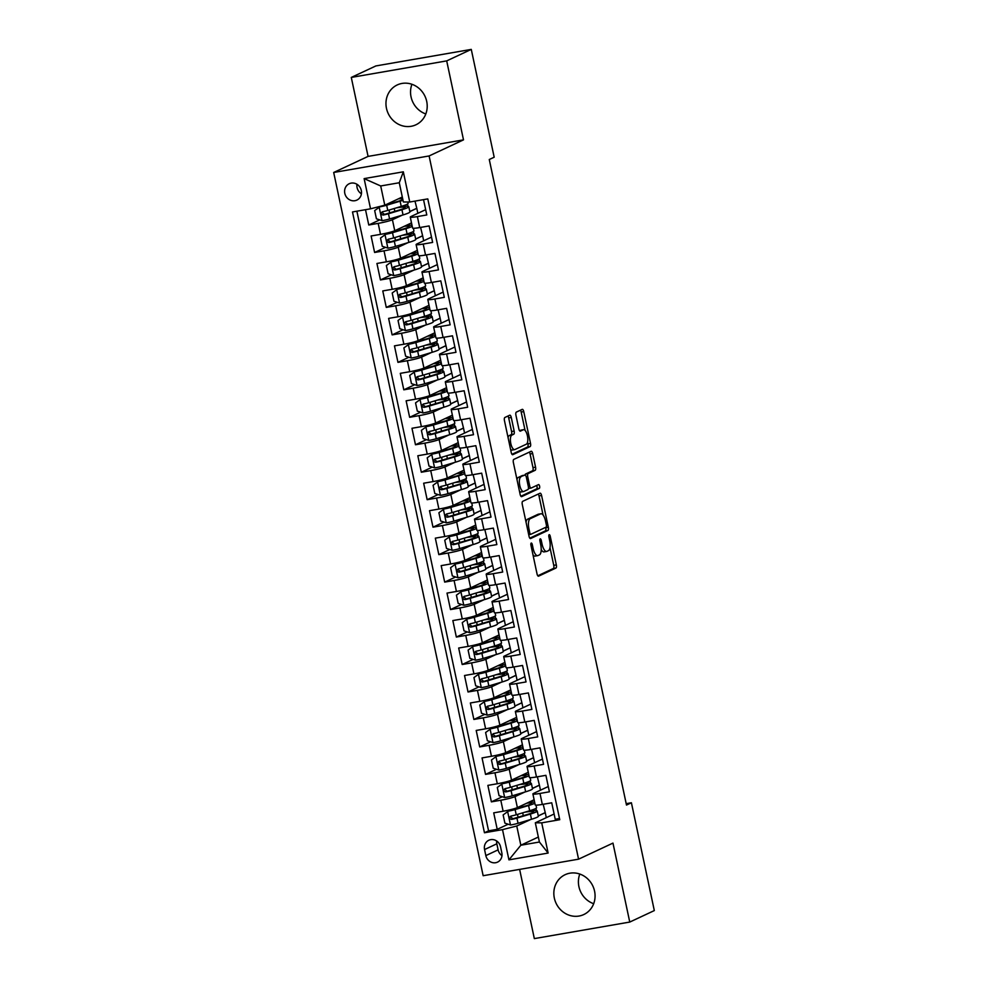 <?xml version="1.0" encoding="UTF-8"?>
<svg xmlns="http://www.w3.org/2000/svg" width="988" height="988" viewBox="0 0 988 988"><rect width="100%" height="100%" fill="white"/><g stroke="black" fill="none" stroke-linecap="round" stroke-linejoin="round"><path stroke-width="1.48" d="M531.223 543.067A1.939 0.729 80.2 0 0 530.951 545.277L537.04 573.917A2.766 1.037 80.2 0 0 538.485 576.202A2.766 1.037 80.2 0 0 538.584 576.165L555.948 568.051A2.766 1.037 80.2 0 0 556.33 564.901L550.242 536.249A1.939 0.729 80.2 0 0 549.242 534.656A1.939 0.729 80.2 0 0 549.167 534.681A1.939 0.729 80.2 0 0 548.896 536.879L549.686 540.597A8.855 3.31 80.2 0 1 548.426 550.662L546.981 551.341A8.855 3.31 80.2 0 1 546.66 551.44A8.855 3.31 80.2 0 1 542.066 544.153L541.276 540.448A1.939 0.729 80.2 0 0 540.275 538.855A1.939 0.729 80.2 0 0 540.201 538.88A1.939 0.729 80.2 0 0 539.93 541.078L540.708 544.783A8.855 3.31 80.2 0 1 539.46 554.861L538.015 555.54A8.855 3.31 80.2 0 1 537.694 555.639A8.855 3.31 80.2 0 1 533.088 548.352L532.31 544.647A1.939 0.729 80.2 0 0 531.297 543.054A1.939 0.729 80.2 0 0 531.223 543.067M386.469 108.347A22.008 20.316 -115.1 0 0 415.911 124.797A22.008 20.316 -115.1 0 0 426.705 101.381A22.008 20.316 -115.1 0 0 397.262 84.931A22.008 20.316 -115.1 0 0 386.469 108.347M411.934 84.289A22.008 20.316 -115.1 0 0 411.045 96.861A22.008 20.316 -115.1 0 0 425.803 113.953M554.342 898.104A22.008 20.316 -115.1 0 0 583.772 914.555A22.008 20.316 -115.1 0 0 594.566 891.139A22.008 20.316 -115.1 0 0 565.136 874.689A22.008 20.316 -115.1 0 0 554.342 898.104M579.795 874.047A22.008 20.316 -115.1 0 0 578.906 886.619A22.008 20.316 -115.1 0 0 593.677 903.711M344.8 193.339A9.028 8.336 -115.1 0 0 356.878 200.095A9.028 8.336 -115.1 0 0 361.299 190.486A9.028 8.336 -115.1 0 0 349.221 183.731A9.028 8.336 -115.1 0 0 344.8 193.339M356.964 184.287A9.028 8.336 -115.1 0 0 357.088 187.597A9.028 8.336 -115.1 0 0 361.41 193.796M511.265 417.455A2.766 1.037 80.2 0 0 509.82 415.182A2.766 1.037 80.2 0 0 509.722 415.207L504.856 417.492A2.766 1.037 80.2 0 0 504.46 420.641L511.228 452.455A2.766 1.037 80.2 0 0 512.661 454.727A2.766 1.037 80.2 0 0 512.76 454.702L530.124 446.576A2.766 1.037 80.2 0 0 530.519 443.427L523.751 411.613A2.766 1.037 80.2 0 0 522.319 409.341A2.766 1.037 80.2 0 0 522.22 409.365L516.329 412.12A2.766 1.037 80.2 0 0 515.946 415.269L518.836 428.878A2.766 1.037 80.2 0 0 520.268 431.163A2.766 1.037 80.2 0 0 520.367 431.126L523.294 429.768A7.41 2.766 80.2 0 1 523.554 429.681A7.41 2.766 80.2 0 1 527.481 436.14A7.41 2.766 80.2 0 1 526.357 444.192L514.921 449.54A7.41 2.766 80.2 0 1 514.662 449.626A7.41 2.766 80.2 0 1 510.734 443.167A7.41 2.766 80.2 0 1 511.858 435.115L513.76 434.214A2.766 1.037 80.2 0 0 514.155 431.077L511.265 417.455L508.684 417.899A2.766 1.037 80.2 0 0 507.943 416.047M463.496 139.864L446.7 60.886L471.276 49.4L375.86 65.937L351.283 77.422L368.079 156.4L333.685 172.48L429.101 155.956L463.496 139.864L368.079 156.4M519.626 869.391L534.335 938.6L629.751 922.063L612.968 843.097L578.573 859.177L429.101 155.956M629.751 922.063L654.315 910.578L631.406 802.762L626.194 803.664M471.276 49.4L494.185 157.216L489.27 159.513L626.491 805.059L631.406 802.762M522.677 501.348A2.766 1.037 80.2 0 0 522.282 504.498L529.049 536.311A2.766 1.037 80.2 0 0 530.482 538.584A2.766 1.037 80.2 0 0 530.593 538.559L547.945 530.433A2.766 1.037 80.2 0 0 548.34 527.283L541.572 495.47A2.766 1.037 80.2 0 0 540.14 493.197A2.766 1.037 80.2 0 0 540.041 493.222L522.677 501.348M520.133 494.383L513.377 462.569A2.766 1.037 80.2 0 1 513.76 459.42L531.124 451.294A2.766 1.037 80.2 0 1 531.223 451.269A2.766 1.037 80.2 0 1 532.668 453.541L535.558 467.163A2.766 1.037 80.2 0 1 535.163 470.3L528.123 473.598A2.766 1.037 80.2 0 0 527.74 476.747L529.654 485.775A2.766 1.037 80.2 0 0 531.087 488.06A2.766 1.037 80.2 0 0 531.198 488.023L538.522 484.602A1.939 0.729 80.2 0 1 538.596 484.577A1.939 0.729 80.2 0 1 539.621 486.269A1.939 0.729 80.2 0 1 539.325 488.368L521.676 496.631A2.766 1.037 80.2 0 1 521.578 496.655A2.766 1.037 80.2 0 1 520.133 494.383M365.511 209.691L368.771 225.005L379.713 219.879M402.153 215.199L392.421 219.744A11.288 1.062 168 0 1 378.182 223.374L380.516 234.354L371.105 235.984L374.6 252.471L385.555 247.346M407.982 242.665L398.263 247.21A11.288 1.062 168 0 1 384.023 250.841L386.357 261.832L376.934 263.463L380.442 279.937L391.396 274.825M413.824 270.132L404.104 274.689A11.288 1.062 168 0 1 389.852 278.307L392.187 289.299L382.776 290.929L386.283 307.404L397.225 302.291M419.665 297.61L409.946 302.155A11.288 1.062 168 0 1 395.694 305.774L398.028 316.765L388.617 318.395L392.125 334.883L403.067 329.757M425.507 325.077L415.775 329.622A11.288 1.062 168 0 1 401.536 333.252L403.87 344.232L394.459 345.862L397.954 362.349L408.909 357.224M431.348 352.543L421.617 357.088A11.288 1.062 168 0 1 407.377 360.719L409.711 371.71L400.301 373.341L403.796 389.815L414.75 384.703M437.178 380.01L427.458 384.567A11.288 1.062 168 0 1 413.206 388.185L415.553 399.177L406.13 400.807L409.637 417.294L420.579 412.169M443.019 407.488L433.3 412.033A11.288 1.062 168 0 1 419.048 415.652L421.382 426.643L411.971 428.273L415.479 444.761L426.421 439.635M448.861 434.955L439.141 439.499A11.288 1.062 168 0 1 424.889 443.13L427.224 454.11L417.813 455.752L421.32 472.227L432.262 467.114M454.702 462.421L444.971 466.966A11.288 1.062 168 0 1 430.731 470.597L433.065 481.588L423.654 483.218L427.149 499.693L438.104 494.58M460.531 489.887L450.812 494.445A11.288 1.062 168 0 1 436.573 498.063L438.907 509.055L429.496 510.685L432.991 527.172L443.945 522.047M466.373 517.366L456.654 521.911A11.288 1.062 168 0 1 442.402 525.542L444.736 536.521L435.325 538.151L438.833 554.639L449.775 549.513M472.215 544.833L462.495 549.377A11.288 1.062 168 0 1 448.243 553.008L450.577 564L441.167 565.63L444.674 582.105L455.616 576.992M478.056 572.299L468.324 576.856A11.288 1.062 168 0 1 454.085 580.475L456.419 591.466L447.008 593.096L450.516 609.571L461.458 604.458M483.898 599.778L474.166 604.323A11.288 1.062 168 0 1 459.926 607.941L462.261 618.933L452.85 620.563L456.345 637.05L467.299 631.925M489.727 627.244L480.007 631.789A11.288 1.062 168 0 1 465.756 635.42L468.102 646.399L458.679 648.029L462.186 664.516L473.141 659.391M495.568 654.711L485.849 659.255A11.288 1.062 168 0 1 471.597 662.886L473.931 673.878L464.521 675.508L468.028 691.983L478.97 686.87M501.41 682.177L491.691 686.734A11.288 1.062 168 0 1 477.439 690.353L479.773 701.344L470.362 702.974L473.87 719.462L484.812 714.336M507.252 709.656L497.52 714.201A11.288 1.062 168 0 1 483.28 717.819L485.614 728.811L476.204 730.441L479.699 746.928L490.653 741.803M513.093 737.122L503.361 741.667A11.288 1.062 168 0 1 489.122 745.298L491.456 756.277L482.045 757.92L485.54 774.394L496.495 769.282M518.922 764.589L509.203 769.133A11.288 1.062 168 0 1 494.951 772.764L497.297 783.756L487.874 785.386L491.382 801.861L500.793 800.231A11.288 1.062 -12 0 0 515.044 796.612L524.764 792.067M502.324 796.748L491.382 801.861M559.504 818.546L555.244 819.287L551.736 802.799L542.326 804.43A11.288 1.062 -12 0 1 535.224 804.936L532.89 793.944A11.288 1.062 -12 0 0 539.991 793.438L549.402 791.808L545.907 775.333L536.484 776.963A11.288 1.062 -12 0 1 529.383 777.47L527.049 766.478A11.288 1.062 168 0 1 527.765 765.922L542.449 759.056M527.049 766.478A11.288 1.062 168 0 0 534.15 765.972L543.561 764.341L540.066 747.854L530.655 749.497A11.288 1.062 -12 0 1 523.541 750.003L521.207 739.012A11.288 1.062 168 0 1 521.936 738.456L536.608 731.589M521.207 739.012A11.288 1.062 168 0 0 528.321 738.505L537.731 736.875L534.224 720.388L524.813 722.018A11.288 1.062 -12 0 1 517.7 722.524L515.366 711.545A11.288 1.062 168 0 1 516.094 710.977L530.766 704.123M515.366 711.545A11.288 1.062 168 0 0 522.479 711.039L531.89 709.396L528.382 692.921L518.972 694.552A11.288 1.062 -12 0 1 511.87 695.058L509.536 684.067A11.288 1.062 168 0 1 510.253 683.511L524.924 676.644M509.536 684.067A11.288 1.062 168 0 0 516.638 683.56L526.048 681.93L522.541 665.455L513.13 667.085A11.288 1.062 -12 0 1 506.029 667.592L503.695 656.6A11.288 1.062 168 0 1 504.411 656.044L519.083 649.178M503.695 656.6A11.288 1.062 168 0 0 510.796 656.094L520.207 654.464L516.712 637.976L507.289 639.606A11.288 1.062 -12 0 1 500.187 640.125L497.853 629.134A11.288 1.062 168 0 1 498.57 628.578L513.254 621.711M497.853 629.134A11.288 1.062 168 0 0 504.954 628.627L514.378 626.997L510.87 610.51L501.459 612.14A11.288 1.062 -12 0 1 494.346 612.646L492.012 601.667A11.288 1.062 168 0 1 492.74 601.099L507.412 594.245M492.012 601.667A11.288 1.062 168 0 0 499.125 601.149L508.536 599.518L505.029 583.044L495.618 584.674A11.288 1.062 -12 0 1 488.517 585.18L486.17 574.189A11.288 1.062 168 0 1 486.899 573.633L501.571 566.766M486.17 574.189A11.288 1.062 168 0 0 493.284 573.682L502.694 572.052L499.187 555.577L489.776 557.207A11.288 1.062 -12 0 1 482.675 557.714L480.341 546.722A11.288 1.062 168 0 1 481.057 546.166L495.729 539.3M480.341 546.722A11.288 1.062 168 0 0 487.442 546.216L496.853 544.586L493.358 528.098L483.935 529.729A11.288 1.062 -12 0 1 476.834 530.235L474.499 519.256A11.288 1.062 168 0 1 475.216 518.688L489.887 511.833M474.499 519.256A11.288 1.062 168 0 0 481.601 518.749L491.011 517.119L487.516 500.632L478.106 502.262A11.288 1.062 -12 0 1 470.992 502.769L468.658 491.777A11.288 1.062 168 0 1 469.386 491.221L484.058 484.367M468.658 491.777A11.288 1.062 168 0 0 475.759 491.271L485.182 489.64L481.675 473.166L472.264 474.796A11.288 1.062 -12 0 1 465.15 475.302L462.816 464.311A11.288 1.062 168 0 1 463.545 463.755L478.217 456.888M462.816 464.311A11.288 1.062 168 0 0 469.93 463.804L479.341 462.174L475.833 445.687L466.422 447.329A11.288 1.062 -12 0 1 459.321 447.836L456.987 436.844A11.288 1.062 168 0 1 457.703 436.288L472.375 429.422M456.987 436.844A11.288 1.062 168 0 0 464.088 436.338L473.499 434.708L469.992 418.22L460.581 419.851A11.288 1.062 -12 0 1 453.48 420.357L451.146 409.378A11.288 1.062 168 0 1 451.862 408.81L466.534 401.955M451.146 409.378A11.288 1.062 168 0 0 458.247 408.871L467.657 407.229L464.162 390.754L454.739 392.384A11.288 1.062 -12 0 1 447.638 392.891L445.304 381.899A11.288 1.062 168 0 1 446.02 381.343L460.704 374.477M445.304 381.899A11.288 1.062 168 0 0 452.405 381.393L461.816 379.763L458.321 363.288L448.91 364.918A11.288 1.062 -12 0 1 441.797 365.424L439.462 354.433A11.288 1.062 168 0 1 440.191 353.877L454.863 347.01M439.462 354.433A11.288 1.062 168 0 0 446.576 353.926L455.987 352.296L452.479 335.809L443.069 337.439A11.288 1.062 -12 0 1 435.967 337.958L433.621 326.966A11.288 1.062 168 0 1 434.35 326.411L449.021 319.544M433.621 326.966A11.288 1.062 168 0 0 440.734 326.46L450.145 324.83L446.638 308.342L437.227 309.973A11.288 1.062 -12 0 1 430.126 310.479L427.792 299.5A11.288 1.062 168 0 1 428.508 298.932L443.18 292.078M427.792 299.5A11.288 1.062 168 0 0 434.893 298.981L444.304 297.351L440.796 280.876L431.386 282.506A11.288 1.062 -12 0 1 424.284 283.013L421.95 272.021A11.288 1.062 168 0 1 422.666 271.465L437.338 264.599M421.95 272.021A11.288 1.062 168 0 0 429.051 271.515L438.462 269.885L434.967 253.41L425.556 255.04A11.288 1.062 -12 0 1 418.443 255.546L416.109 244.555A11.288 1.062 168 0 1 416.825 243.999L431.509 237.132M416.109 244.555A11.288 1.062 168 0 0 423.21 244.048L432.633 242.418L429.125 225.931L419.715 227.561A11.288 1.062 -12 0 1 412.601 228.067L410.267 217.088A11.288 1.062 168 0 1 410.996 216.52L425.667 209.666M380.516 234.354A11.288 1.062 -12 0 0 394.755 230.735L411.502 222.905M409.822 211.605L416.8 208.345L417.85 213.322M386.357 261.832A11.288 1.062 -12 0 0 400.597 258.201L417.344 250.372M415.664 239.071L422.629 235.811L423.691 240.788M392.187 289.299A11.288 1.062 -12 0 0 406.439 285.668L423.185 277.838M421.506 266.538L428.471 263.29L429.533 268.254M398.028 316.765A11.288 1.062 -12 0 0 412.28 313.147L429.027 305.304M427.347 294.016L434.312 290.756L435.375 295.733M403.87 344.232A11.288 1.062 -12 0 0 418.109 340.613L434.856 332.783M433.189 321.483L440.154 318.222L441.204 323.2M409.711 371.71A11.288 1.062 -12 0 0 423.951 368.079L440.697 360.25M439.018 348.949L445.996 345.689L447.045 350.666M415.553 399.177A11.288 1.062 -12 0 0 429.792 395.546L446.539 387.716M444.859 376.428L451.825 373.168L452.887 378.132M421.382 426.643A11.288 1.062 -12 0 0 435.634 423.025L452.381 415.182M450.701 403.894L457.666 400.634L458.728 405.611M427.224 454.11A11.288 1.062 -12 0 0 441.475 450.491L458.222 442.661M456.542 431.361L463.508 428.1L464.558 433.077M433.065 481.588A11.288 1.062 -12 0 0 447.305 477.957L464.051 470.127M462.384 458.827L469.349 455.579L470.399 460.544M438.907 509.055A11.288 1.062 -12 0 0 453.146 505.424L469.893 497.594M468.213 486.306L475.179 483.046L476.241 488.01M444.736 536.521A11.288 1.062 -12 0 0 458.988 532.903L475.734 525.073M474.055 513.772L481.02 510.512L482.082 515.489M450.577 564A11.288 1.062 -12 0 0 464.829 560.369L481.576 552.539M479.896 541.239L486.862 537.978L487.924 542.955M456.419 591.466A11.288 1.062 -12 0 0 470.671 587.835L487.417 580.005M485.738 568.705L492.703 565.457L493.753 570.422M462.261 618.933A11.288 1.062 -12 0 0 476.5 615.314L493.247 607.472M491.567 596.184L498.545 592.924L499.595 597.901M468.102 646.399A11.288 1.062 -12 0 0 482.342 642.78L499.088 634.951M497.409 623.65L504.374 620.39L505.436 625.367M473.931 673.878A11.288 1.062 -12 0 0 488.183 670.247L504.93 662.417M503.25 651.117L510.216 647.856L511.278 652.833M479.773 701.344A11.288 1.062 -12 0 0 494.025 697.713L510.771 689.883M509.092 678.595L516.057 675.335L517.107 680.3M485.614 728.811A11.288 1.062 -12 0 0 499.854 725.192L516.601 717.35M514.933 706.062L521.899 702.801L522.948 707.779M491.456 756.277A11.288 1.062 -12 0 0 505.695 752.658L522.442 744.829M520.762 733.528L527.728 730.268L528.79 735.245M497.297 783.756A11.288 1.062 -12 0 0 511.537 780.125L528.284 772.295M526.604 760.995L533.569 757.747L534.631 762.711M501.818 852.829L500.533 846.778A8.744 8.077 -115.1 0 0 488.838 840.245A8.744 8.077 -115.1 0 0 484.552 849.557L485.837 855.596A8.744 8.077 -115.1 0 0 497.532 862.129A8.744 8.077 -115.1 0 0 501.818 852.829M333.685 172.48L483.157 875.714L578.573 859.177M370.549 208.814L364.127 178.606L403.326 171.813L409.748 202.021L403.363 201.972L399.276 182.743L380.701 185.966L384.789 205.195L370.549 208.814L352.494 211.951L484.453 832.76L502.509 829.636L516.749 826.005L530.605 819.534M409.748 202.021L427.792 198.897L559.751 819.719L541.708 822.843L548.13 853.064L508.931 859.856L502.509 829.636M532.446 788.473L539.411 785.213L540.473 790.178M356.878 211.185L488.578 830.834L497.223 829.34L493.716 812.852L503.127 811.222A11.288 1.062 -12 0 0 517.379 807.591L534.125 799.761M548.278 786.534L533.606 793.389A11.288 1.062 -12 0 0 532.89 793.944M410.267 217.088A11.288 1.062 168 0 0 417.381 216.582L426.791 214.952L423.531 199.638M494.951 772.764L485.54 774.394M489.122 745.298L479.699 746.928M483.28 717.819L473.87 719.462M477.439 690.353L468.028 691.983M471.597 662.886L462.186 664.516M465.756 635.42L456.345 637.05M459.926 607.941L450.516 609.571M454.085 580.475L444.674 582.105M448.243 553.008L438.833 554.639M442.402 525.542L432.991 527.172M436.573 498.063L427.149 499.693M430.731 470.597L421.32 472.227M424.889 443.13L415.479 444.761M419.048 415.652L409.637 417.294M413.206 388.185L403.796 389.815M407.377 360.719L397.954 362.349M401.536 333.252L392.125 334.883M395.694 305.774L386.283 307.404M389.852 278.307L380.442 279.937M384.023 250.841L374.6 252.471M378.182 223.374L368.771 225.005M384.789 205.195L402.301 197.007M538.287 815.94L545.253 812.679L546.302 817.656M516.749 826.005L520.837 845.234L539.411 842.023L535.323 822.794L541.708 822.843M538.349 837.046L520.837 845.234L508.931 859.856M554.12 814.001L535.323 822.794M446.7 60.886L351.283 77.422M416.8 208.345L414.997 201.12M422.629 235.811L420.579 227.413M428.471 263.29L426.421 254.879M434.312 290.756L432.262 282.358M440.154 318.222L438.092 309.824M445.996 345.689L443.933 337.291M451.825 373.168L449.775 364.757M457.666 400.634L455.616 392.236M463.508 428.1L461.458 419.702M469.349 455.579L467.287 447.169M475.179 483.046L473.129 474.648M481.02 510.512L478.97 502.114M486.862 537.978L484.812 529.58M492.703 565.457L490.653 557.047M498.545 592.924L496.482 584.526M504.374 620.39L502.324 611.992M510.216 647.856L508.165 639.458M516.057 675.335L514.007 666.937M521.899 702.801L519.836 694.403M527.728 730.268L525.678 721.87M533.569 757.747L531.519 749.336M539.411 785.213L537.361 776.815M545.253 812.679L543.202 804.281M536.459 810.679L535.965 808.382M544.993 812.729L538.275 815.866M508.165 824.214L497.223 829.34M488.578 830.834L484.453 832.76M530.618 783.212L530.124 780.915M539.152 785.25L532.433 788.399M533.31 757.784L526.592 760.933M524.776 755.746L524.282 753.436M527.481 730.317L520.75 733.466M518.935 728.267L518.453 725.97M521.639 702.851L514.909 705.988M513.093 700.801L512.611 698.504M515.798 675.372L509.079 678.521M507.264 673.334L506.77 671.025M509.956 647.906L503.238 651.055M501.422 645.856L500.928 643.559M504.115 620.439L497.396 623.576M495.581 618.389L495.099 616.092M498.285 592.973L491.555 596.11M489.739 590.923L489.258 588.626M492.444 565.494L485.713 568.643M483.91 563.456L483.416 561.147M486.602 538.028L479.884 541.177M478.069 535.978L477.575 533.681M480.761 510.561L474.042 513.698M472.227 508.511L471.733 506.214M474.932 483.083L468.201 486.232M466.385 481.045L465.904 478.748M469.09 455.616L462.359 458.765M460.544 453.578L460.062 451.269M463.249 428.15L456.53 431.299M454.715 426.1L454.221 423.803M457.407 400.683L450.689 403.82M448.873 398.633L448.379 396.336M451.565 373.205L444.847 376.354M443.032 371.167L442.55 368.857M445.736 345.738L439.005 348.888M437.19 343.688L436.708 341.391M439.895 318.272L433.164 321.409M431.361 316.222L430.867 313.925M434.053 290.805L427.335 293.942M425.519 288.755L425.025 286.458M428.212 263.327L421.493 266.476M419.678 261.289L419.184 258.98M422.37 235.86L415.652 239.01M413.836 233.81L413.355 231.513M416.541 208.394L409.81 211.531M407.995 206.344L407.513 204.047M539.411 842.023L548.13 853.064M364.127 178.606L380.701 185.966M403.326 171.813L399.276 182.743M496.668 840.998A8.744 8.077 -115.1 0 0 496.828 843.801L498.113 849.853A8.744 8.077 -115.1 0 0 501.978 855.633M532.989 554.848A8.855 3.31 80.2 0 0 535.113 556.083L537.694 555.639M541.214 549.513A8.855 3.31 80.2 0 0 544.079 551.884L546.66 551.44M537.793 575.782L553.366 568.495A2.766 1.037 80.2 0 0 553.762 565.346L549.995 547.661M543.054 514.983L539.003 495.914A2.766 1.037 80.2 0 0 538.25 494.062M529.79 538.164L545.376 530.877A2.766 1.037 80.2 0 0 545.759 527.728L545.685 527.345M529.766 532.717A1.939 0.729 80.2 0 0 530.778 534.31A1.939 0.729 80.2 0 0 530.84 534.286L546.08 527.16A1.939 0.729 80.2 0 0 546.364 524.949L545.524 521.047A8.855 3.31 80.2 0 0 540.93 513.76A8.855 3.31 80.2 0 0 540.609 513.859L530.186 518.725A8.855 3.31 80.2 0 0 528.938 528.802L529.766 532.717L528.333 532.964M540.93 513.76L538.349 514.205A8.855 3.31 80.2 0 0 538.028 514.303L540.609 513.859M526.048 522.183A8.855 3.31 80.2 0 1 527.617 519.182L538.028 514.303M525.048 475.092A2.766 1.037 80.2 0 1 525.554 474.042L532.594 470.757A2.766 1.037 80.2 0 0 532.977 467.608L530.087 453.986A2.766 1.037 80.2 0 0 529.346 452.134M528.419 488.504A2.766 1.037 80.2 0 0 528.518 488.504A2.766 1.037 80.2 0 0 528.617 488.467L530.988 488.06M520.886 496.235L536.743 488.813A1.939 0.729 80.2 0 0 537.126 487.455A1.939 0.729 80.2 0 0 536.62 485.491M520.824 477.019A7.41 2.766 80.2 0 0 519.7 485.071A7.41 2.766 80.2 0 0 523.615 491.53A7.41 2.766 80.2 0 0 523.887 491.444L527.913 489.554A2.766 1.037 80.2 0 0 528.308 486.405L526.382 477.377A2.766 1.037 80.2 0 0 524.949 475.105A2.766 1.037 80.2 0 0 524.85 475.129L518.243 477.463A7.41 2.766 80.2 0 0 516.996 479.625M519.453 491.172A7.41 2.766 80.2 0 0 521.034 491.975L523.615 491.53M522.479 475.549A2.766 1.037 80.2 0 0 522.368 475.549A2.766 1.037 80.2 0 0 522.269 475.574L524.85 475.129M518.243 477.463L522.269 475.574M508.067 437.598A7.41 2.766 80.2 0 1 509.277 435.56L511.191 434.671A2.766 1.037 80.2 0 0 511.574 431.521L508.684 417.899M510.561 449.342A7.41 2.766 80.2 0 0 512.08 450.071L514.662 449.626M521.256 430.113A7.41 2.766 80.2 0 0 520.985 430.126A7.41 2.766 80.2 0 0 520.713 430.212L523.294 429.768M519.577 430.743L520.713 430.212M525.073 430.41L521.17 412.058A2.766 1.037 80.2 0 0 520.429 410.205M511.969 454.307L527.543 447.021A2.766 1.037 80.2 0 0 527.938 443.871L527.567 442.142M526.851 803.17A17.908 1.68 -12 0 1 531.84 803.281A17.908 1.68 -12 0 1 526.147 805.776L508.993 810.679L503.139 814.915L504.893 823.152L510.623 825.005A7.472 0.704 -12 0 0 518.045 823.3L531.495 819.262A21.575 2.025 -12 0 0 538.349 816.249L537.237 811.037A21.575 2.025 -12 0 0 527.629 811.358M507.709 811.272A7.472 0.704 -12 0 0 515.119 809.567L528.568 805.529A21.575 2.025 -12 0 0 534.841 803.17M534.631 802.157A21.575 2.025 -12 0 0 528.234 802.515M535.99 805.146L536.546 807.739A21.575 2.025 168 0 1 529.679 810.753L516.23 814.791A7.472 0.704 168 0 1 510.87 816.1C508.956 817.619 509.191 818.719 511.574 819.398A7.472 0.704 -12 0 0 516.934 818.089L530.383 814.05A21.575 2.025 -12 0 0 537.237 811.037M524.875 812.185A17.908 1.68 168 0 1 533.656 811.79A17.908 1.68 168 0 1 527.963 814.297L512.994 818.731L510.808 817.064M521.009 775.691A17.908 1.68 -12 0 1 525.999 775.815A17.908 1.68 -12 0 1 520.318 778.309L503.151 783.212L497.297 787.448L499.051 795.686L504.794 797.538A7.472 0.704 -12 0 0 512.204 795.834L525.653 791.796A21.575 2.025 -12 0 0 532.507 788.782L531.396 783.558A21.575 2.025 -12 0 0 521.8 783.892M501.867 783.805A7.472 0.704 -12 0 0 509.277 782.101L522.738 778.062A21.575 2.025 -12 0 0 529.012 775.704M528.79 774.691A21.575 2.025 -12 0 0 522.393 775.049M530.148 777.68L530.704 780.273A21.575 2.025 168 0 1 523.838 783.274L510.388 787.313A7.472 0.704 168 0 1 505.029 788.634C503.114 790.153 503.349 791.252 505.733 791.931A7.472 0.704 -12 0 0 511.092 790.61L524.542 786.572A21.575 2.025 -12 0 0 531.396 783.558M519.046 784.719A17.908 1.68 168 0 1 527.814 784.324A17.908 1.68 168 0 1 522.121 786.831L507.153 791.265L504.979 789.597M515.168 748.225A17.908 1.68 -12 0 1 520.17 748.336A17.908 1.68 -12 0 1 514.476 750.843L497.31 755.734L491.456 759.97L493.21 768.219L498.952 770.072A7.472 0.704 -12 0 0 506.362 768.368L519.812 764.329A21.575 2.025 -12 0 0 526.678 761.316L525.567 756.092A21.575 2.025 -12 0 0 515.958 756.425M496.025 756.339A7.472 0.704 -12 0 0 503.448 754.634L516.897 750.584A21.575 2.025 -12 0 0 523.171 748.225M522.948 747.224A21.575 2.025 -12 0 0 516.551 747.583M524.307 750.213L524.863 752.794A21.575 2.025 168 0 1 518.008 755.808L504.547 759.846A7.472 0.704 168 0 1 499.199 761.168C497.285 762.674 497.52 763.773 499.891 764.453A7.472 0.704 -12 0 0 505.251 763.144L518.7 759.105A21.575 2.025 -12 0 0 525.567 756.092M513.204 757.253A17.908 1.68 168 0 1 521.973 756.857A17.908 1.68 168 0 1 516.279 759.352L501.311 763.798L499.138 762.131M509.339 720.758A17.908 1.68 -12 0 1 514.328 720.87A17.908 1.68 -12 0 1 508.635 723.377L491.468 728.267L485.614 732.503L487.368 740.741L493.111 742.606A7.472 0.704 -12 0 0 500.521 740.889L513.97 736.85A21.575 2.025 -12 0 0 520.837 733.849L519.725 728.625A21.575 2.025 -12 0 0 510.117 728.959M490.196 728.86A7.472 0.704 -12 0 0 497.606 727.156L511.055 723.117A21.575 2.025 -12 0 0 517.329 720.758M517.119 719.758A21.575 2.025 -12 0 0 510.722 720.104M518.478 722.747L519.021 725.328A21.575 2.025 168 0 1 512.167 728.341L498.718 732.38A7.472 0.704 168 0 1 493.358 733.689C491.444 735.208 491.678 736.307 494.062 736.986A7.472 0.704 -12 0 0 499.409 735.677L512.871 731.639A21.575 2.025 -12 0 0 519.725 728.625M507.363 729.786A17.908 1.68 168 0 1 516.131 729.391A17.908 1.68 168 0 1 510.45 731.886L495.47 736.332L493.296 734.652M503.497 693.292A17.908 1.68 -12 0 1 508.487 693.403A17.908 1.68 -12 0 1 502.793 695.898L485.627 700.801L479.785 705.037L481.526 713.274L487.269 715.127A7.472 0.704 -12 0 0 494.679 713.422L508.141 709.384A21.575 2.025 -12 0 0 514.995 706.371L513.884 701.159A21.575 2.025 -12 0 0 504.275 701.48M484.355 701.394A7.472 0.704 -12 0 0 491.765 699.689L505.214 695.651A21.575 2.025 -12 0 0 511.488 693.292M511.278 692.279A21.575 2.025 -12 0 0 504.88 692.637M512.636 695.268L513.18 697.861A21.575 2.025 168 0 1 506.325 700.875L492.876 704.913A7.472 0.704 168 0 1 487.516 706.222C485.602 707.741 485.837 708.841 488.22 709.52A7.472 0.704 -12 0 0 493.58 708.198L507.029 704.16A21.575 2.025 -12 0 0 513.884 701.159M501.521 702.307A17.908 1.68 168 0 1 510.302 701.912A17.908 1.68 168 0 1 504.609 704.419L489.628 708.853L487.455 707.186M497.656 665.813A17.908 1.68 -12 0 1 502.645 665.937A17.908 1.68 -12 0 1 496.952 668.431L479.798 673.322L473.944 677.57L475.697 685.808L481.44 687.66A7.472 0.704 -12 0 0 488.85 685.956L502.299 681.918A21.575 2.025 -12 0 0 509.153 678.904L508.042 673.68A21.575 2.025 -12 0 0 498.434 674.014M478.513 673.927A7.472 0.704 -12 0 0 485.923 672.223L499.385 668.184A21.575 2.025 -12 0 0 505.646 665.813M505.436 664.813A21.575 2.025 -12 0 0 499.039 665.171M506.795 667.802L507.35 670.383A21.575 2.025 168 0 1 500.484 673.396L487.035 677.435A7.472 0.704 168 0 1 481.675 678.756C479.76 680.275 479.995 681.374 482.379 682.053A7.472 0.704 -12 0 0 487.739 680.732L501.188 676.694A21.575 2.025 -12 0 0 508.042 673.68M495.68 674.841A17.908 1.68 168 0 1 504.46 674.446A17.908 1.68 168 0 1 498.767 676.941L483.799 681.387L481.613 679.719M491.814 638.347A17.908 1.68 -12 0 1 496.816 638.458A17.908 1.68 -12 0 1 491.122 640.965L473.956 645.856L468.102 650.092L469.856 658.341L475.599 660.194A7.472 0.704 -12 0 0 483.009 658.49L496.458 654.451A21.575 2.025 -12 0 0 503.312 651.438L502.213 646.214A21.575 2.025 -12 0 0 492.604 646.547M472.672 646.461A7.472 0.704 -12 0 0 480.082 644.744L493.543 640.706A21.575 2.025 -12 0 0 499.817 638.347M499.595 637.346A21.575 2.025 -12 0 0 493.197 637.705M500.953 640.335L501.509 642.916A21.575 2.025 168 0 1 494.655 645.93L481.193 649.968A7.472 0.704 168 0 1 475.846 651.277C473.931 652.796 474.154 653.895 476.537 654.575A7.472 0.704 -12 0 0 481.897 653.266L495.346 649.227A21.575 2.025 -12 0 0 502.213 646.214M489.85 647.375A17.908 1.68 168 0 1 498.619 646.979A17.908 1.68 168 0 1 492.926 649.474L477.957 653.92L475.784 652.241M485.985 610.88A17.908 1.68 -12 0 1 490.974 610.992A17.908 1.68 -12 0 1 485.281 613.486L468.114 618.389L462.261 622.625L464.014 630.863L469.757 632.715A7.472 0.704 -12 0 0 477.167 631.011L490.616 626.972A21.575 2.025 -12 0 0 497.483 623.959L496.371 618.747A21.575 2.025 -12 0 0 486.763 619.081M466.842 618.982A7.472 0.704 -12 0 0 474.252 617.278L487.702 613.239A21.575 2.025 -12 0 0 493.975 610.88M493.765 609.88A21.575 2.025 -12 0 0 487.356 610.226M495.124 612.869L495.667 615.45A21.575 2.025 168 0 1 488.813 618.463L475.351 622.502A7.472 0.704 168 0 1 470.004 623.811C468.09 625.33 468.324 626.429 470.708 627.108A7.472 0.704 -12 0 0 476.055 625.799L489.517 621.761A21.575 2.025 -12 0 0 496.371 618.747M484.009 619.896A17.908 1.68 168 0 1 492.777 619.513A17.908 1.68 168 0 1 487.084 622.008L472.116 626.454L469.942 624.774M480.143 583.402A17.908 1.68 -12 0 1 485.133 583.525A17.908 1.68 -12 0 1 479.439 586.02L462.273 590.923L456.419 595.159L458.173 603.396L463.915 605.249A7.472 0.704 -12 0 0 471.325 603.545L484.787 599.506A21.575 2.025 -12 0 0 491.641 596.493L490.53 591.281A21.575 2.025 -12 0 0 480.921 591.602M461.001 591.516A7.472 0.704 -12 0 0 468.411 589.811L481.86 585.773A21.575 2.025 -12 0 0 488.134 583.414M487.924 582.401A21.575 2.025 -12 0 0 481.526 582.759M489.282 585.39L489.826 587.984A21.575 2.025 168 0 1 482.971 590.985L469.522 595.023A7.472 0.704 168 0 1 464.162 596.344C462.248 597.864 462.483 598.963 464.866 599.642A7.472 0.704 -12 0 0 470.214 598.32L483.675 594.282A21.575 2.025 -12 0 0 490.53 591.281M478.167 592.43A17.908 1.68 168 0 1 486.948 592.034A17.908 1.68 168 0 1 481.255 594.541L466.274 598.975L464.101 597.308M474.302 555.935A17.908 1.68 -12 0 1 479.291 556.046A17.908 1.68 -12 0 1 473.598 558.553L456.431 563.444L450.59 567.692L452.331 575.93L458.074 577.782A7.472 0.704 -12 0 0 465.484 576.078L478.945 572.04A21.575 2.025 -12 0 0 485.8 569.026L484.688 563.802A21.575 2.025 -12 0 0 475.08 564.136M455.159 564.049A7.472 0.704 -12 0 0 462.569 562.345L476.018 558.306A21.575 2.025 -12 0 0 482.292 555.935M482.082 554.935A21.575 2.025 -12 0 0 475.685 555.293M483.441 557.924L483.984 560.505A21.575 2.025 168 0 1 477.13 563.518L463.681 567.557A7.472 0.704 168 0 1 458.321 568.878C456.407 570.385 456.641 571.484 459.025 572.176A7.472 0.704 -12 0 0 464.385 570.854L477.834 566.816A21.575 2.025 -12 0 0 484.688 563.802M472.326 564.963A17.908 1.68 168 0 1 481.107 564.568A17.908 1.68 168 0 1 475.413 567.063L460.433 571.509L458.259 569.841M468.46 528.469A17.908 1.68 -12 0 1 473.45 528.58A17.908 1.68 -12 0 1 467.769 531.087L450.602 535.978L444.748 540.214L446.502 548.464L452.245 550.316A7.472 0.704 -12 0 0 459.655 548.599L473.104 544.561A21.575 2.025 -12 0 0 479.958 541.56L478.847 536.336A21.575 2.025 -12 0 0 469.238 536.669M449.318 536.57A7.472 0.704 -12 0 0 456.728 534.866L470.189 530.828A21.575 2.025 -12 0 0 476.463 528.469M476.241 527.469A21.575 2.025 -12 0 0 469.843 527.827M477.599 530.457L478.155 533.038A21.575 2.025 168 0 1 471.288 536.052L457.839 540.09A7.472 0.704 168 0 1 452.479 541.399C450.565 542.918 450.8 544.018 453.183 544.697A7.472 0.704 -12 0 0 458.543 543.388L471.992 539.349A21.575 2.025 -12 0 0 478.847 536.336M466.497 537.497A17.908 1.68 168 0 1 475.265 537.101A17.908 1.68 168 0 1 469.572 539.596L454.604 544.042L452.43 542.363M462.619 501.002A17.908 1.68 -12 0 1 467.62 501.114A17.908 1.68 -12 0 1 461.927 503.608L444.761 508.511L438.907 512.747L440.66 520.985L446.403 522.837A7.472 0.704 -12 0 0 453.813 521.133L467.262 517.095A21.575 2.025 -12 0 0 474.117 514.081L473.017 508.869A21.575 2.025 -12 0 0 463.409 509.191M443.476 509.104A7.472 0.704 -12 0 0 450.886 507.4L464.348 503.361A21.575 2.025 -12 0 0 470.621 501.002M470.399 499.99A21.575 2.025 -12 0 0 464.002 500.348M471.758 502.978L472.313 505.572A21.575 2.025 168 0 1 465.459 508.585L451.998 512.624A7.472 0.704 168 0 1 446.65 513.933C444.736 515.452 444.971 516.551 447.342 517.23A7.472 0.704 -12 0 0 452.702 515.921L466.151 511.883A21.575 2.025 -12 0 0 473.017 508.869M460.655 510.018A17.908 1.68 168 0 1 469.424 509.623A17.908 1.68 168 0 1 463.73 512.13L448.762 516.563L446.588 514.896M456.789 473.524A17.908 1.68 -12 0 1 461.779 473.647A17.908 1.68 -12 0 1 456.086 476.142L438.919 481.045L433.065 485.281L434.819 493.518L440.562 495.371A7.472 0.704 -12 0 0 447.972 493.667L461.421 489.628A21.575 2.025 -12 0 0 468.287 486.615L467.176 481.391A21.575 2.025 -12 0 0 457.568 481.724M437.647 481.638A7.472 0.704 -12 0 0 445.057 479.933L458.506 475.895A21.575 2.025 -12 0 0 464.78 473.536M464.57 472.523A21.575 2.025 -12 0 0 458.173 472.882M465.928 475.512L466.472 478.106A21.575 2.025 168 0 1 459.618 481.107L446.168 485.145A7.472 0.704 168 0 1 440.809 486.466C438.894 487.986 439.129 489.085 441.513 489.764A7.472 0.704 -12 0 0 446.86 488.443L460.322 484.404A21.575 2.025 -12 0 0 467.176 481.391M454.813 482.552A17.908 1.68 168 0 1 463.582 482.156A17.908 1.68 168 0 1 457.901 484.663L442.92 489.097L440.747 487.43M450.948 446.057A17.908 1.68 -12 0 1 455.937 446.168A17.908 1.68 -12 0 1 450.244 448.676L433.077 453.566L427.224 457.802L428.977 466.052L434.72 467.904A7.472 0.704 -12 0 0 442.13 466.2L455.591 462.162A21.575 2.025 -12 0 0 462.446 459.148L461.334 453.924A21.575 2.025 -12 0 0 451.726 454.258M431.805 454.171A7.472 0.704 -12 0 0 439.215 452.467L452.665 448.416A21.575 2.025 -12 0 0 458.938 446.057M458.728 445.057A21.575 2.025 -12 0 0 452.331 445.415M460.087 448.046L460.63 450.627A21.575 2.025 168 0 1 453.776 453.64L440.327 457.679A7.472 0.704 168 0 1 434.967 459C433.053 460.507 433.287 461.606 435.671 462.285A7.472 0.704 -12 0 0 441.019 460.976L454.48 456.938A21.575 2.025 -12 0 0 461.334 453.924M448.972 455.085A17.908 1.68 168 0 1 457.753 454.69A17.908 1.68 168 0 1 452.059 457.185L437.079 461.631L434.905 459.963M445.106 418.591A17.908 1.68 -12 0 1 450.096 418.702A17.908 1.68 -12 0 1 444.402 421.209L427.248 426.1L421.394 430.336L423.148 438.573L428.878 440.438A7.472 0.704 -12 0 0 436.301 438.721L449.75 434.683A21.575 2.025 -12 0 0 456.604 431.682L455.493 426.458A21.575 2.025 -12 0 0 445.884 426.791M425.964 426.693A7.472 0.704 -12 0 0 433.374 424.988L446.823 420.95A21.575 2.025 -12 0 0 453.097 418.591M452.887 417.591A21.575 2.025 -12 0 0 446.49 417.936M454.245 420.579L454.801 423.16A21.575 2.025 168 0 1 447.935 426.174L434.485 430.212A7.472 0.704 168 0 1 429.125 431.521C427.211 433.04 427.446 434.14 429.829 434.819A7.472 0.704 -12 0 0 435.189 433.51L448.638 429.471A21.575 2.025 -12 0 0 455.493 426.458M443.13 427.619A17.908 1.68 168 0 1 451.911 427.224A17.908 1.68 168 0 1 446.218 429.718L431.25 434.164L429.064 432.485M439.265 391.125A17.908 1.68 -12 0 1 444.267 391.236A17.908 1.68 -12 0 1 438.573 393.73L421.407 398.633L415.553 402.869L417.307 411.107L423.049 412.959A7.472 0.704 -12 0 0 430.459 411.255L443.908 407.217A21.575 2.025 -12 0 0 450.763 404.203L449.664 398.991A21.575 2.025 -12 0 0 440.055 399.313M420.122 399.226A7.472 0.704 -12 0 0 427.532 397.522L440.994 393.483A21.575 2.025 -12 0 0 447.268 391.125M447.045 390.112A21.575 2.025 -12 0 0 440.648 390.47M448.404 393.101L448.96 395.694A21.575 2.025 168 0 1 442.105 398.707L428.644 402.746A7.472 0.704 168 0 1 423.296 404.055C421.37 405.574 421.604 406.673 423.988 407.352A7.472 0.704 -12 0 0 429.348 406.031L442.797 401.993A21.575 2.025 -12 0 0 449.664 398.991M437.301 400.14A17.908 1.68 168 0 1 446.07 399.745A17.908 1.68 168 0 1 440.376 402.252L425.408 406.686L423.235 405.018M433.423 363.646A17.908 1.68 -12 0 1 438.425 363.769A17.908 1.68 -12 0 1 432.732 366.264L415.565 371.155L409.711 375.403L411.465 383.64L417.208 385.493A7.472 0.704 -12 0 0 424.618 383.789L438.067 379.75A21.575 2.025 -12 0 0 444.933 376.737L443.822 371.513A21.575 2.025 -12 0 0 434.214 371.846M414.293 371.76A7.472 0.704 -12 0 0 421.703 370.055L435.152 366.017A21.575 2.025 -12 0 0 441.426 363.646M441.216 362.645A21.575 2.025 -12 0 0 434.806 363.004M442.562 365.634L443.118 368.215A21.575 2.025 168 0 1 436.264 371.229L422.802 375.267A7.472 0.704 168 0 1 417.455 376.589C415.54 378.108 415.775 379.207 418.146 379.886A7.472 0.704 -12 0 0 423.506 378.565L436.955 374.526A21.575 2.025 -12 0 0 443.822 371.513M431.46 372.674A17.908 1.68 168 0 1 440.228 372.278A17.908 1.68 168 0 1 434.535 374.773L419.567 379.219L417.393 377.552M427.594 336.179A17.908 1.68 -12 0 1 432.583 336.291A17.908 1.68 -12 0 1 426.89 338.798L409.724 343.688L403.87 347.924L405.623 356.174L411.366 358.026A7.472 0.704 -12 0 0 418.776 356.322L432.225 352.284A21.575 2.025 -12 0 0 439.092 349.27L437.98 344.046A21.575 2.025 -12 0 0 428.372 344.38M408.452 344.293A7.472 0.704 -12 0 0 415.862 342.577L429.311 338.538A21.575 2.025 -12 0 0 435.585 336.179M435.375 335.179A21.575 2.025 -12 0 0 428.977 335.537M436.733 338.168L437.276 340.749A21.575 2.025 168 0 1 430.422 343.762L416.973 347.801A7.472 0.704 168 0 1 411.613 349.11C409.699 350.629 409.934 351.728 412.317 352.407A7.472 0.704 -12 0 0 417.665 351.098L431.126 347.06A21.575 2.025 -12 0 0 437.98 344.046M425.618 345.207A17.908 1.68 168 0 1 434.399 344.812A17.908 1.68 168 0 1 428.706 347.307L413.725 351.753L411.551 350.073M421.753 308.713A17.908 1.68 -12 0 1 426.742 308.824A17.908 1.68 -12 0 1 421.049 311.319L403.882 316.222L398.041 320.458L399.782 328.695L405.525 330.548A7.472 0.704 -12 0 0 412.935 328.843L426.396 324.805A21.575 2.025 -12 0 0 433.25 321.792L432.139 316.58A21.575 2.025 -12 0 0 422.531 316.913M402.61 316.815A7.472 0.704 -12 0 0 410.02 315.11L423.469 311.072A21.575 2.025 -12 0 0 429.743 308.713M429.533 307.7A21.575 2.025 -12 0 0 423.136 308.058M430.892 310.701L431.435 313.282A21.575 2.025 168 0 1 424.581 316.296L411.132 320.334A7.472 0.704 168 0 1 405.772 321.643C403.857 323.162 404.092 324.262 406.476 324.941A7.472 0.704 -12 0 0 411.835 323.632L425.285 319.593A21.575 2.025 -12 0 0 432.139 316.58M419.776 317.728A17.908 1.68 168 0 1 428.557 317.346A17.908 1.68 168 0 1 422.864 319.84L407.883 324.286L405.71 322.607M415.911 281.234A17.908 1.68 -12 0 1 420.9 281.358A17.908 1.68 -12 0 1 415.207 283.852L398.053 288.755L392.199 292.991L393.953 301.229L399.695 303.081A7.472 0.704 -12 0 0 407.105 301.377L420.555 297.339A21.575 2.025 -12 0 0 427.409 294.325L426.297 289.113A21.575 2.025 -12 0 0 416.689 289.435M396.768 289.348A7.472 0.704 -12 0 0 404.178 287.644L417.64 283.605A21.575 2.025 -12 0 0 423.901 281.247M423.691 280.234A21.575 2.025 -12 0 0 417.294 280.592M425.05 283.223L425.606 285.816A21.575 2.025 168 0 1 418.739 288.817L405.29 292.856A7.472 0.704 168 0 1 399.93 294.177C398.016 295.696 398.25 296.795 400.634 297.474A7.472 0.704 -12 0 0 405.994 296.153L419.443 292.115A21.575 2.025 -12 0 0 426.297 289.113M413.935 290.262A17.908 1.68 168 0 1 422.716 289.867A17.908 1.68 168 0 1 417.022 292.374L402.054 296.808L399.868 295.14M410.069 253.768A17.908 1.68 -12 0 1 415.071 253.879A17.908 1.68 -12 0 1 409.378 256.386L392.211 261.277L386.357 265.525L388.111 273.762L393.854 275.615A7.472 0.704 -12 0 0 401.264 273.911L414.713 269.872A21.575 2.025 -12 0 0 421.567 266.859L420.468 261.635A21.575 2.025 -12 0 0 410.86 261.968M390.927 261.882A7.472 0.704 -12 0 0 398.337 260.177L411.798 256.139A21.575 2.025 -12 0 0 418.072 253.768M417.85 252.767A21.575 2.025 -12 0 0 411.453 253.126M419.208 255.756L419.764 258.337A21.575 2.025 168 0 1 412.91 261.351L399.448 265.389A7.472 0.704 168 0 1 394.101 266.711C392.187 268.217 392.409 269.316 394.792 270.008A7.472 0.704 -12 0 0 400.152 268.687L413.601 264.648A21.575 2.025 -12 0 0 420.468 261.635M408.106 262.796A17.908 1.68 168 0 1 416.874 262.4A17.908 1.68 168 0 1 411.181 264.895L396.213 269.341L394.039 267.674M404.24 226.301A17.908 1.68 -12 0 1 409.23 226.413A17.908 1.68 -12 0 1 403.536 228.92L386.37 233.81L380.516 238.046L382.27 246.296L388.012 248.149A7.472 0.704 -12 0 0 395.422 246.432L408.871 242.393A21.575 2.025 -12 0 0 415.738 239.392L414.627 234.168A21.575 2.025 -12 0 0 405.018 234.502M385.098 234.403A7.472 0.704 -12 0 0 392.508 232.699L405.957 228.66A21.575 2.025 -12 0 0 412.231 226.301M412.021 225.301A21.575 2.025 -12 0 0 405.611 225.659M413.379 228.29L413.923 230.871A21.575 2.025 168 0 1 407.068 233.884L393.607 237.923A7.472 0.704 168 0 1 388.259 239.232C386.345 240.751 386.58 241.85 388.963 242.529A7.472 0.704 -12 0 0 394.311 241.22L407.772 237.182A21.575 2.025 -12 0 0 414.627 234.168M402.264 235.329A17.908 1.68 168 0 1 411.033 234.934A17.908 1.68 168 0 1 405.339 237.429L390.371 241.875L388.198 240.195M402.845 199.527A17.908 1.68 -12 0 1 397.695 201.441L380.528 206.344L374.674 210.58L376.428 218.817L382.171 220.67A7.472 0.704 -12 0 0 389.581 218.966L403.042 214.927A21.575 2.025 -12 0 0 409.897 211.914L408.785 206.702A21.575 2.025 -12 0 0 399.177 207.023M379.256 206.937A7.472 0.704 -12 0 0 386.666 205.232L400.115 201.194A21.575 2.025 -12 0 0 402.993 200.268M402.499 197.896A21.575 2.025 -12 0 0 399.782 198.18M402.647 198.637A17.908 1.68 -12 0 0 398.399 198.835M407.785 202.009L408.081 203.405A21.575 2.025 168 0 1 401.227 206.418L387.778 210.456A7.472 0.704 168 0 1 382.418 211.765C380.504 213.285 380.738 214.384 383.122 215.063A7.472 0.704 -12 0 0 388.469 213.754L401.931 209.715A21.575 2.025 -12 0 0 408.785 206.702M396.423 207.851A17.908 1.68 168 0 1 405.204 207.455A17.908 1.68 168 0 1 399.51 209.962L384.53 214.396L382.356 212.729M392.421 219.744L394.755 230.735M398.263 247.21L400.597 258.201M404.104 274.689L406.439 285.668M409.946 302.155L412.28 313.147M415.775 329.622L418.109 340.613M421.617 357.088L423.951 368.079M427.458 384.567L429.792 395.546M433.3 412.033L435.634 423.025M439.141 439.499L441.475 450.491M444.971 466.966L447.305 477.957M450.812 494.445L453.146 505.424M456.654 521.911L458.988 532.903M462.495 549.377L464.829 560.369M468.324 576.856L470.671 587.835M474.166 604.323L476.5 615.314M480.007 631.789L482.342 642.78M485.849 659.255L488.183 670.247M491.691 686.734L494.025 697.713M497.52 714.201L499.854 725.192M503.361 741.667L505.695 752.658M509.203 769.133L511.537 780.125M515.044 796.612L517.379 807.591M539.991 793.438L542.326 804.43M417.381 216.582L419.715 227.561M423.21 244.048L425.556 255.04M429.051 271.515L431.386 282.506M434.893 298.981L437.227 309.973M440.734 326.46L443.069 337.439M446.576 353.926L448.91 364.918M452.405 381.393L454.739 392.384M458.247 408.871L460.581 419.851M464.088 436.338L466.422 447.329M469.93 463.804L472.264 474.796M475.759 491.271L478.106 502.262M481.601 518.749L483.935 529.729M487.442 546.216L489.776 557.207M493.284 573.682L495.618 584.674M499.125 601.149L501.459 612.14M504.954 628.627L507.289 639.606M510.796 656.094L513.13 667.085M516.638 683.56L518.972 694.552M522.479 711.039L524.813 722.018M528.321 738.505L530.655 749.497M534.15 765.972L536.484 776.963M500.793 800.231L503.127 811.222M498.113 849.853L485.837 855.596M496.828 843.801L484.552 849.557M531.668 548.599L533.088 548.352M539.856 540.695L541.276 540.448M540.634 544.4L542.066 544.153M548.834 536.496L550.242 536.249M553.762 565.346L556.33 564.901M553.366 568.495L555.948 568.051M530.889 544.882L532.31 544.647M539.003 495.914L541.572 495.47M545.759 527.728L548.34 527.283M545.376 530.877L547.945 530.433M528.704 534.656L530.704 534.31M527.617 519.182L530.186 518.725M527.506 529.049L528.938 528.802M530.087 453.986L532.668 453.541M532.977 467.608L535.558 467.163M532.594 470.757L535.163 470.3M525.554 474.042L528.123 473.598M526.295 476.994L527.74 476.747M528.222 486.022L529.654 485.775M536.743 488.813L539.325 488.368M511.574 431.521L514.155 431.077M511.191 434.671L513.76 434.214M509.277 435.56L511.858 435.115M521.17 412.058L523.751 411.613M527.938 443.871L530.519 443.427M527.543 447.021L530.124 446.576M507.597 811.37L510.487 824.968M523.294 815.693L522.689 812.852M521.491 807.184L521.195 805.813M530.383 814.05L531.495 819.262M528.568 805.529L529.679 810.753M516.934 818.089L518.045 823.3M515.119 809.567L516.23 814.791M512.994 818.731L511.574 819.398M501.756 783.892L504.646 797.489M517.465 788.226L516.86 785.374M515.65 779.705L515.353 778.334M524.542 786.572L525.653 791.796M522.738 778.062L523.838 783.274M511.092 790.61L512.204 795.834M509.277 782.101L510.388 787.313M507.153 791.265L505.733 791.931M495.914 756.425L498.804 770.023M511.623 760.76L511.018 757.907M509.808 752.239L509.524 750.868M518.7 759.105L519.812 764.329M516.897 750.584L518.008 755.808M505.251 763.144L506.362 768.368M503.448 754.634L504.547 759.846M501.311 763.798L499.891 764.453M490.073 728.959L492.963 742.556M505.782 733.281L505.177 730.441M503.966 724.772L503.682 723.401M512.871 731.639L513.97 736.85M511.055 723.117L512.167 728.341M499.409 735.677L500.521 740.889M497.606 727.156L498.718 732.38M495.47 736.332L494.062 736.986M484.244 701.492L487.133 715.09M499.94 705.815L499.335 702.962M498.137 697.306L497.841 695.935M507.029 704.16L508.141 709.384M505.214 695.651L506.325 700.875M493.58 708.198L494.679 713.422M491.765 699.689L492.876 704.913M489.628 708.853L488.22 709.52M478.402 674.014L481.292 687.611M494.099 678.348L493.494 675.496M492.296 669.827L491.999 668.456M501.188 676.694L502.299 681.918M499.385 668.184L500.484 673.396M487.739 680.732L488.85 685.956M485.923 672.223L487.035 677.435M483.799 681.387L482.379 682.053M472.56 646.547L475.45 660.145M488.27 650.882L487.664 648.029M486.454 642.361L486.158 640.99M495.346 649.227L496.458 654.451M493.543 640.706L494.655 645.93M481.897 653.266L483.009 658.49M480.082 644.744L481.193 649.968M477.957 653.92L476.537 654.575M466.719 619.081L469.609 632.678M482.428 623.403L481.823 620.563M480.613 614.894L480.329 613.523M489.517 621.761L490.616 626.972M487.702 613.239L488.813 618.463M476.055 625.799L477.167 631.011M474.252 617.278L475.351 622.502M472.116 626.454L470.708 627.108M460.877 591.602L463.78 605.199M476.587 595.937L475.981 593.084M474.771 587.428L474.487 586.057M483.675 594.282L484.787 599.506M481.86 585.773L482.971 590.985M470.214 598.32L471.325 603.545M468.411 589.811L469.522 595.023M466.274 598.975L464.866 599.642M455.048 564.136L457.938 577.733M470.745 568.471L470.14 565.618M468.942 559.949L468.645 558.578M477.834 566.816L478.945 572.04M476.018 558.306L477.13 563.518M464.385 570.854L465.484 576.078M462.569 562.345L463.681 567.557M460.433 571.509L459.025 572.176M449.207 536.669L452.096 550.267M464.903 540.992L464.298 538.151M463.1 532.483L462.804 531.112M471.992 539.349L473.104 544.561M470.189 530.828L471.288 536.052M458.543 543.388L459.655 548.599M456.728 534.866L457.839 540.09M454.604 544.042L453.183 544.697M443.365 509.203L446.255 522.8M459.074 513.525L458.469 510.685M457.259 505.016L456.975 503.645M466.151 511.883L467.262 517.095M464.348 503.361L465.459 508.585M452.702 515.921L453.813 521.133M450.886 507.4L451.998 512.624M448.762 516.563L447.342 517.23M437.523 481.724L440.413 495.321M453.233 486.059L452.628 483.206M451.417 477.537L451.133 476.167M460.322 484.404L461.421 489.628M458.506 475.895L459.618 481.107M446.86 488.443L447.972 493.667M445.057 479.933L446.168 485.145M442.92 489.097L441.513 489.764M431.694 454.258L434.584 467.855M447.391 458.593L446.786 455.74M445.588 450.071L445.292 448.7M454.48 456.938L455.591 462.162M452.665 448.416L453.776 453.64M441.019 460.976L442.13 466.2M439.215 452.467L440.327 457.679M437.079 461.631L435.671 462.285M425.853 426.791L428.743 440.389M441.55 431.114L440.944 428.273M439.746 422.605L439.45 421.234M448.638 429.471L449.75 434.683M446.823 420.95L447.935 426.174M435.189 433.51L436.301 438.721M433.374 424.988L434.485 430.212M431.25 434.164L429.829 434.819M420.011 399.325L422.901 412.922M435.72 403.647L435.115 400.795M433.905 395.138L433.609 393.767M442.797 401.993L443.908 407.217M440.994 393.483L442.105 398.707M429.348 406.031L430.459 411.255M427.532 397.522L428.644 402.746M425.408 406.686L423.988 407.352M414.17 371.846L417.06 385.444M429.879 376.181L429.274 373.328M428.063 367.66L427.779 366.289M436.955 374.526L438.067 379.75M435.152 366.017L436.264 371.229M423.506 378.565L424.618 383.789M421.703 370.055L422.802 375.267M419.567 379.219L418.146 379.886M408.328 344.38L411.218 357.977M424.037 348.715L423.432 345.862M422.222 340.193L421.938 338.822M431.126 347.06L432.225 352.284M429.311 338.538L430.422 343.762M417.665 351.098L418.776 356.322M415.862 342.577L416.973 347.801M413.725 351.753L412.317 352.407M402.499 316.913L405.389 330.511M418.196 321.236L417.591 318.395M416.393 312.727L416.096 311.356M425.285 319.593L426.396 324.805M423.469 311.072L424.581 316.296M411.835 323.632L412.935 328.843M410.02 315.11L411.132 320.334M407.883 324.286L406.476 324.941M396.657 289.435L399.547 303.032M412.354 293.769L411.749 290.917M410.551 285.248L410.255 283.889M419.443 292.115L420.555 297.339M417.64 283.605L418.739 288.817M405.994 296.153L407.105 301.377M404.178 287.644L405.29 292.856M402.054 296.808L400.634 297.474M390.816 261.968L393.706 275.566M406.525 266.303L405.92 263.45M404.709 257.782L404.425 256.411M413.601 264.648L414.713 269.872M411.798 256.139L412.91 261.351M400.152 268.687L401.264 273.911M398.337 260.177L399.448 265.389M396.213 269.341L394.792 270.008M384.974 234.502L387.864 248.099M400.683 238.824L400.078 235.984M398.868 230.315L398.584 228.944M407.772 237.182L408.871 242.393M405.957 228.66L407.068 233.884M394.311 241.22L395.422 246.432M392.508 232.699L393.607 237.923M390.371 241.875L388.963 242.529M379.145 207.035L382.035 220.633M394.842 211.358L394.237 208.517M393.039 202.849L392.742 201.478M401.931 209.715L403.042 214.927M400.115 201.194L401.227 206.418M388.469 213.754L389.581 218.966M386.666 205.232L387.778 210.456M384.53 214.396L383.122 215.063M528.704 534.669L530.778 534.31M528.518 488.504L531.087 488.06M522.368 475.549L524.949 475.105M520.985 430.126L523.554 429.681M517.477 814.408L518.083 817.261M516.131 808.085L516.267 808.74M511.636 786.942L512.241 789.795M510.29 780.619L510.438 781.273M505.794 759.476L506.399 762.316M504.46 753.152L504.596 753.807M499.965 732.009L500.57 734.85M498.619 725.686L498.755 726.341M494.124 704.53L494.729 707.383M492.777 698.207L492.913 698.862M488.282 677.064L488.887 679.917M486.936 670.741L487.084 671.395M482.44 649.598L483.046 652.438M481.094 643.274L481.242 643.929M476.611 622.119L477.216 624.972M475.265 615.796L475.401 616.463M470.77 594.653L471.375 597.505M469.424 588.329L469.559 588.984M464.928 567.186L465.533 570.039M463.582 560.863L463.718 561.517M459.087 539.72L459.692 542.56M457.74 533.397L457.889 534.051M453.245 512.241L453.85 515.094M451.911 505.918L452.047 506.572M447.416 484.775L448.021 487.627M446.07 478.451L446.206 479.106M441.574 457.308L442.179 460.149M440.228 450.985L440.364 451.639M435.733 429.842L436.338 432.682M434.387 423.519L434.522 424.173M429.891 402.363L430.496 405.216M428.545 396.04L428.693 396.694M424.05 374.897L424.655 377.749M422.716 368.573L422.852 369.228M418.22 347.43L418.826 350.271M416.874 341.107L417.01 341.762M412.379 319.951L412.984 322.804M411.033 313.628L411.169 314.295M406.537 292.485L407.142 295.338M405.191 286.162L405.339 286.816M400.696 265.019L401.301 267.872M399.35 258.695L399.498 259.35M394.867 237.552L395.472 240.393M393.52 231.229L393.656 231.884M389.025 210.073L389.63 212.926"/></g></svg>
